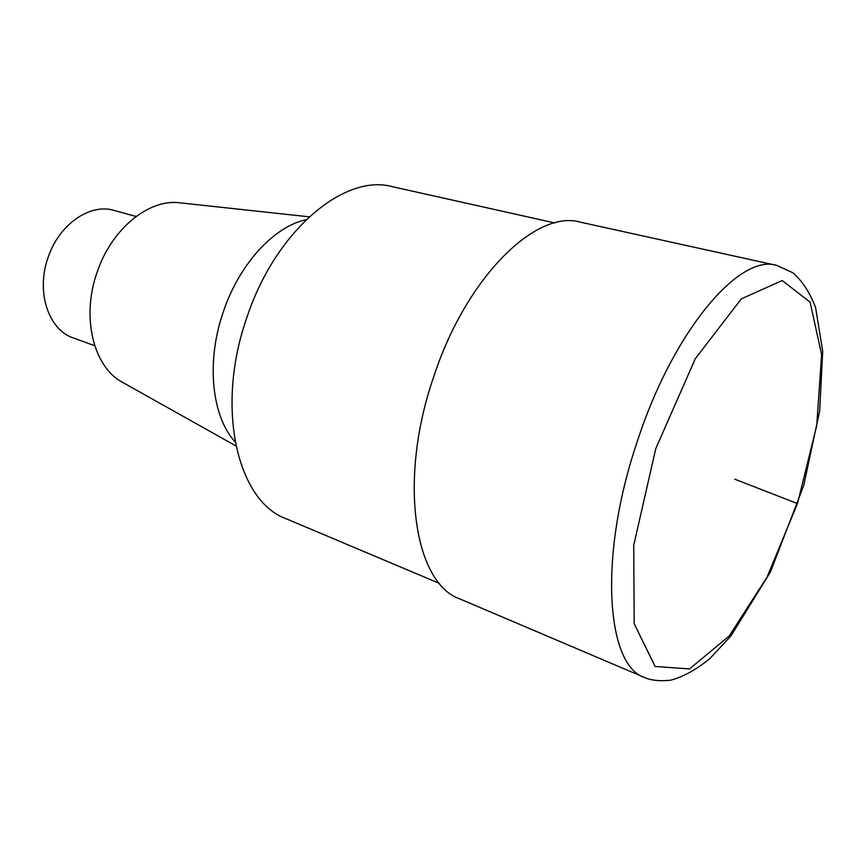 <?xml version="1.0" encoding="UTF-8"?>
<svg xmlns="http://www.w3.org/2000/svg" width="866" height="866" viewBox="0 0 866 866"><rect width="100%" height="100%" fill="white"/><g stroke="black" fill="none" stroke-linecap="round" stroke-linejoin="round"><path stroke-width="1.3" d="M392.276 186.655L392.276 186.655C344.549 173.297 275.107 230.648 246.561 318.471C215.082 408.709 237.749 501.522 286.061 518.702L439.517 583.446M309.14 216.825L180.02 202.828C149.104 198.476 111.259 228.895 96.927 272.822C81.036 317.941 93.874 367.563 122.615 382.382L235.888 445.903M306.099 219.704C274.024 226.427 239.005 264.217 223.125 312.388C205.902 362.334 211.878 416.784 235.076 441.79M114.106 210.416C90.107 202.936 58.78 224.467 47.955 257.895C35.777 292.08 48.615 329.924 73.318 337.946L94.708 345.74M776.575 265.375L580.382 222.161C536.27 209.193 466.125 276.752 433.433 377.554C397.775 481.28 414.803 583.652 459.889 598.936L644.748 677.591C647.454 678.814 655.172 681.823 670.63 680.2C683.285 676.844 696.372 669.624 709.904 658.539L730.915 635.98L770.491 571.917L803.735 485.48L819.68 410.885L822.7 351.174L815.599 307.636C809.959 292.697 802.403 281.093 792.931 272.801L776.575 265.375C739.64 253.467 673.174 330.498 637.062 442.115C598.135 557.163 606.352 665.77 644.748 677.591M797.489 503.59L734.79 479.19M655.833 448.48L633.717 545.288L634.183 623.672L655.118 666.452L689.509 668.931L729.14 636.055L766.94 577.351L797.489 503.59L816.735 425.607L821.607 354.519L810.1 302.158L782.193 280.53L741.274 298.911L695.311 358.686L655.833 448.48M392.255 186.655L554.803 222.963M114.128 210.416L136.049 216.478"/></g></svg>
